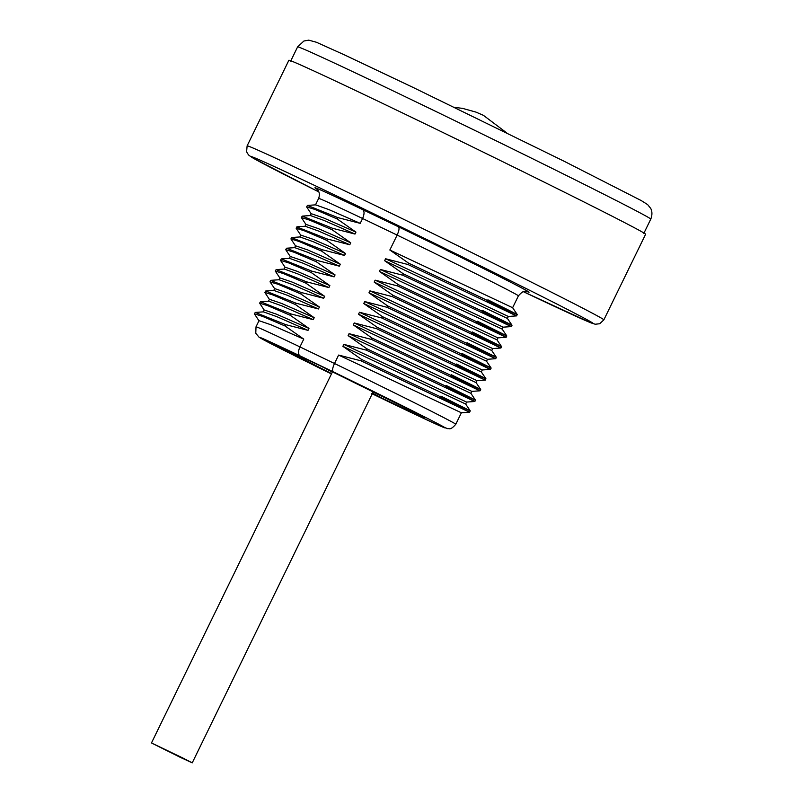 <?xml version="1.0" encoding="UTF-8"?>
<svg xmlns="http://www.w3.org/2000/svg" width="803" height="803" viewBox="0 0 803 803"><rect width="100%" height="100%" fill="white"/><g stroke="black" fill="none" stroke-linecap="round" stroke-linejoin="round"><path stroke-width="1.2" d="M331.599 373.626L277.537 346.073L319.534 365.465L416.315 413.234L424.245 417.68L412.09 412.371L382.188 398.198A75.412 1.004 -154 0 1 379.136 396.732L372.391 393.49M527.461 291.68C525.724 292.483 525.102 288.287 518.417 295.845A111.135 1.476 -154 0 0 397.124 235.088L389.846 250.014L408.576 263.153L407.924 264.498L385.581 258.767L384.627 260.714L403.357 273.853L402.704 275.198L380.361 269.467L379.407 271.414L398.137 284.553L397.485 285.898L375.142 280.167L374.188 282.114L392.918 295.263L392.265 296.598L369.922 290.867L368.968 292.814L387.698 305.963L387.046 307.298L364.703 301.567L363.749 303.514L382.479 316.663L381.826 317.998L359.483 312.267L358.529 314.214L377.259 327.363L376.607 328.698L354.264 322.967L353.31 324.924L372.04 338.063L371.387 339.398L349.044 333.667L348.101 335.624L366.82 348.763L366.178 350.098L343.825 344.377L342.881 346.324L361.611 359.463L360.959 360.808L338.605 355.077L334.5 363.508L299.951 346.906A111.135 1.476 26 0 0 256.016 326.831L259.008 320.688L271.223 324.864L303.755 339.117L299.951 346.906C298.043 351.333 298.033 354.304 299.921 355.819L333.195 371.809A103.196 1.365 26 0 1 437.665 423.643A103.196 1.365 26 0 1 404.923 409.53L371.679 393.56M405.033 409.59L438.408 425.188L447.833 428.702C449.108 428.059 450.051 430.93 455.783 424.265L461.384 412.772L469.614 412.2L470.267 410.855M455.783 424.265A111.135 1.476 26 0 0 334.5 363.508C332.512 367.904 332.081 370.675 333.195 371.809M338.605 355.077L461.384 412.782M303.755 339.117L285.025 325.978L285.677 324.633L308.021 330.364L276.774 316.643L263.444 311.855M263.274 311.945L264.227 309.988L276.443 314.164L308.974 328.417L308.021 330.364M308.974 328.417L290.244 315.278L290.897 313.933L313.24 319.664L281.994 305.943L268.664 301.155M268.493 301.235L269.447 299.288L281.662 303.464L314.194 317.717L313.24 319.664M314.194 317.717L295.464 304.568L296.116 303.233L318.46 308.964L287.213 295.243L273.883 290.455M273.713 290.535L274.666 288.588L286.882 292.764L319.413 307.017L318.46 308.964M319.413 307.017L300.683 293.868L301.336 292.533L323.679 298.264L292.433 284.543L279.103 279.755M278.932 279.835L279.886 277.888L292.101 282.064L324.633 296.317L323.679 298.264M324.633 296.317L305.903 283.168L306.555 281.833L328.899 287.564L297.652 273.843L284.322 269.055M284.152 269.135L285.105 267.188L297.321 271.364L329.852 285.617L328.899 287.564M329.852 285.617L311.122 272.468L311.775 271.133L334.118 276.864L302.872 263.143L289.542 258.345M289.371 258.436L290.325 256.488L302.54 260.664L335.072 274.917L334.118 276.864M335.072 274.917L316.342 261.768L316.994 260.433L339.338 266.164L308.091 252.443L294.751 247.645M294.591 247.736L295.544 245.788L307.76 249.954L340.291 264.207L339.338 266.164M340.291 264.207L321.561 251.068L322.214 249.733L344.557 255.464L313.311 241.743L299.971 236.945M299.81 237.036L300.764 235.088L312.979 239.254L345.511 253.507L344.557 255.464M345.511 253.507L326.781 240.368L327.433 239.033L349.777 244.754L318.53 231.033L305.19 226.245M305.03 226.336L305.983 224.388L318.199 228.554L350.73 242.807L349.777 244.754M350.73 242.807L332 229.668L332.653 228.323L354.996 234.054L323.75 220.333L310.41 215.545M310.249 215.636L311.203 213.678L323.418 217.854L355.95 232.107L354.996 234.054M355.95 232.107L337.22 218.968L337.872 217.623L360.216 223.354L328.969 209.633L315.629 204.845M527.159 291.599A119.075 1.576 -154 0 0 398.408 226.777C399.533 227.922 399.111 230.692 397.124 235.088L362.585 218.496L360.216 223.354M259.068 320.919L254.39 313.853L262.621 316.412L285.025 325.978M254.4 313.853L255.254 312.427L285.677 324.633M264.287 310.219L259.61 303.153L267.841 305.712L290.244 315.278M259.61 303.153L260.473 301.727L290.897 313.933M269.507 299.519L264.829 292.453L273.06 295.012L295.464 304.568M264.829 292.453L265.693 291.027L296.116 303.233M270.119 281.983L278.28 284.312L300.683 293.868M270.701 280.438L301.336 292.533M279.946 278.109L275.268 271.053L283.499 273.602L305.903 283.168M275.268 271.053L276.132 269.617L306.555 281.833M285.165 267.409L280.488 260.353L288.719 262.902L311.122 272.468M280.488 260.353L281.351 258.917L311.775 271.133M290.385 256.709L285.707 249.653L293.938 252.202L316.342 261.768M285.707 249.653L286.571 248.217L316.994 260.433M295.604 246.009L290.927 238.943L299.158 241.502L321.561 251.068M291.569 237.628L322.214 249.733M300.824 235.309L296.146 228.243L304.377 230.802L326.781 240.368M296.789 226.928L327.433 239.033M306.043 224.609L301.366 217.543L309.597 220.102L332 229.668M301.366 217.543L302.229 216.117L332.653 228.323M311.263 213.909L306.585 206.843L314.816 209.402L337.22 218.968M306.585 206.843L307.449 205.417L337.872 217.623M316.372 188.725L317.928 190.301C317.717 190.02 320.618 192.77 318.65 198.411A111.135 1.476 -154 0 1 362.585 218.496C364.492 214.06 364.512 211.089 362.645 209.583A119.075 1.576 -154 0 0 316.613 188.906M603.856 319.855A198.451 2.63 26 0 0 355.177 195.882A198.451 2.63 26 0 0 247.123 145.865L288.879 60.265A198.451 2.63 26 0 1 396.923 110.272A198.451 2.63 -154 0 1 645.612 234.255L603.856 319.855L599.69 323.75L595.214 324.231L590.285 322.595L523.385 291.7A190.512 2.529 26 0 0 570.662 311.092A190.512 2.529 26 0 0 354.504 204.494A190.512 2.529 26 0 0 318.851 191.937M518.417 295.845L512.625 307.72L389.846 250.014M408.576 263.153L508.289 310.359C524.781 318.279 517.975 314.766 487.883 299.83M512.625 307.71L517.242 314.545M407.924 264.498L507.637 311.694C524.128 319.614 517.323 316.101 487.23 301.175M385.581 258.767L508.359 316.472L516.59 315.89L517.242 314.555M508.359 316.472L507.406 318.42L384.627 260.714M403.357 273.853L503.069 321.059C519.561 328.979 512.756 325.466 482.663 310.53M380.361 269.467L503.14 327.172L511.37 326.59L512.023 325.255L507.406 318.41M402.704 275.198L502.417 322.394C518.909 330.314 512.103 326.811 482.011 311.875M503.14 327.172L502.186 329.12L379.407 271.414M398.137 284.553L497.85 331.759C514.342 339.679 507.536 336.166 477.444 321.23M375.142 280.167L497.92 337.872L506.151 337.29L506.803 335.955L502.186 329.12M397.485 285.898L497.198 333.094C513.689 341.014 506.884 337.511 476.791 322.575M497.92 337.872L496.967 339.82L374.188 282.114M392.918 295.263L492.63 342.459C509.122 350.379 502.317 346.866 472.224 331.94M369.922 290.867L492.701 348.572L500.931 348L501.584 346.655L496.967 339.82M392.265 296.598L491.978 343.804C508.47 351.714 501.664 348.211 471.572 333.275M492.701 348.572L491.747 350.52L368.968 292.814M387.698 305.963L487.411 353.159C503.903 361.079 497.097 357.576 467.005 342.64M364.703 301.567L487.481 359.272L495.712 358.7L496.364 357.355L491.747 350.52M387.046 307.298L486.759 354.504C503.25 362.414 496.445 358.911 466.352 343.975M487.481 359.272L486.528 361.22L363.749 303.514M382.479 316.663L482.191 363.859C498.683 371.779 491.878 368.276 461.785 353.34M359.483 312.267L482.262 369.972L490.492 369.4L491.145 368.055L486.528 361.22M381.826 317.998L481.539 365.204C498.031 373.124 491.225 369.611 461.133 354.675M482.262 369.972L481.308 371.919L358.529 314.214M377.259 327.363L476.982 374.569C493.464 382.479 486.658 378.976 456.566 364.04M354.264 322.967L477.042 380.672L485.273 380.1L485.925 378.765L481.308 371.919M376.607 328.698L476.33 375.904C492.811 383.824 486.006 380.311 455.913 365.375M477.042 380.672L476.099 382.619L353.31 324.924M372.04 338.063L471.762 385.269C488.244 393.179 481.439 389.676 451.346 374.74M349.044 333.667L471.823 391.372L480.053 390.8L480.706 389.465L476.089 382.619M371.387 339.398L471.11 386.604C487.592 394.524 480.786 391.011 450.694 376.075M471.823 391.372L470.879 393.319L348.101 335.624M366.82 348.763L466.543 395.969C483.025 403.889 476.219 400.376 446.127 385.44M342.881 346.324L465.66 404.029L466.603 402.072L474.834 401.5L475.486 400.165L470.869 393.319M366.178 350.098L465.891 397.304C482.372 405.224 475.567 401.711 445.474 386.775M343.825 344.377L466.603 402.082M361.611 359.463L461.323 406.669C477.805 414.589 471 411.076 440.907 396.14M360.959 360.808L460.671 408.004C477.153 415.924 470.347 412.411 440.255 397.475M379.136 396.732L372.492 393.259M332.332 372.12L323.328 367.292M325.647 368.406L332.382 372.01M372.542 393.159L382.188 398.198M179.882 757.129L151.466 742.966L183.124 758.122L192.238 762.85L179.882 757.129M372.221 393.821L404.923 409.53M256.016 326.831L255.776 333.265L259.038 337.19L331.448 373.937A103.196 1.365 26 0 1 261.286 338.525A103.196 1.365 26 0 1 299.921 355.819M398.408 226.777L362.645 209.583M404.592 96.38A196.464 2.61 26 0 1 650.781 219.109C653.381 212.444 650.751 208.509 650.591 208.248L647.63 204.604L641.296 200.599L563.937 161.152L413.967 87.858L343.804 54.584L316.402 42.258L308.753 40.15L303.915 41.013L297.622 46.865A196.464 2.61 26 0 1 404.592 96.38M263.494 311.855L255.254 312.427M268.714 301.155L260.473 301.727M273.933 290.445L265.693 291.027M274.726 288.819L270.109 281.973M270.049 281.753L270.701 280.418M279.143 279.745L270.912 280.327M284.362 269.045L276.132 269.627M289.582 258.345L281.351 258.917M294.801 247.645L286.571 248.217M290.927 238.953L291.579 237.608M300.021 236.945L291.79 237.517M296.146 228.243L296.799 226.908M305.24 226.245L297.01 226.817M310.46 215.545L302.229 216.117M315.679 204.845L307.449 205.417M318.65 198.411L315.469 204.936M247.123 145.865L246.621 151.546L247.284 153.192L249 155.37L253.326 158.251L318.851 191.947M643.825 233.382L650.781 219.109M290.666 61.128L297.622 46.865M506.763 132.927L483.426 115.341L475.978 112.109L462.679 108.405L454.207 107.291M465.65 404.019L470.267 410.865M332.522 371.729L151.466 742.966M373.285 391.643L192.238 762.85"/></g></svg>
